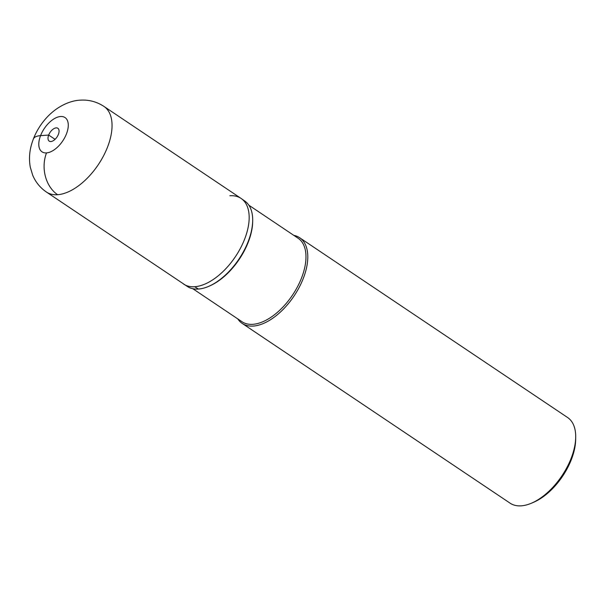 <?xml version="1.0" encoding="UTF-8"?>
<svg xmlns="http://www.w3.org/2000/svg" width="606" height="606" viewBox="0 0 606 606"><rect width="100%" height="100%" fill="white"/><g stroke="black" fill="none" stroke-linecap="round" stroke-linejoin="round"><path stroke-width="0.91" d="M194.753 286.721A51.578 27.793 -56.1 0 0 240.605 247.945A51.578 27.793 -56.1 0 0 241.036 198.404A51.578 27.793 123.9 0 1 240.605 247.945A51.578 27.793 123.9 0 1 194.753 286.721A51.578 27.793 123.9 0 1 183.565 284.062A51.578 27.793 -56.1 0 0 194.753 286.721A128.949 100.141 -94.1 0 0 198.397 289.047A51.472 27.732 123.9 0 1 187.83 286.782L46.45 192.064A51.578 27.793 123.9 0 0 57.638 194.715A51.578 27.793 123.9 0 0 103.49 155.947A51.578 27.793 123.9 0 0 103.929 106.406C96.612 101.649 88.635 99.566 79.992 100.172C74.636 100.414 65.796 102.376 55.767 109.489C49.768 113.905 44.624 119.306 40.329 125.684C36.004 132.1 32.921 138.948 31.073 146.213C29.285 153.22 29.027 160.226 30.3 167.233L32.671 175.149C35.587 182.126 40.178 187.769 46.45 192.064M50.904 141.531A7.734 4.166 -56.1 0 0 57.782 135.714A7.734 4.166 -56.1 0 0 57.85 128.283A7.734 4.166 -56.1 0 0 56.169 127.881A7.734 4.166 -56.1 0 0 49.291 133.699A7.734 4.166 -56.1 0 0 49.23 141.13A7.734 4.166 -56.1 0 0 50.904 141.531M229.848 195.753A51.578 27.793 123.9 0 1 241.036 198.404L245.172 201.321A51.472 27.732 123.9 0 1 252.687 220.675A51.472 27.732 123.9 0 1 208.585 286.403A51.472 27.732 123.9 0 1 198.397 289.047M252.687 220.675L252.672 221.766A50.29 27.096 123.9 0 1 209.585 285.971L208.585 286.403M192.806 288.714L242.014 321.733A50.29 27.096 -56.1 0 0 252.922 324.316A50.29 27.096 -56.1 0 0 297.629 286.517A50.29 27.096 -56.1 0 0 298.054 238.211L248.846 205.192M293.827 235.378A51.578 27.793 123.9 0 1 299.675 237.749A51.578 27.793 123.9 0 1 299.235 287.289A51.578 27.793 123.9 0 1 253.384 326.058A51.578 27.793 123.9 0 1 242.195 323.407A51.578 27.793 123.9 0 1 237.787 318.9M242.195 323.407L510.108 503.177A51.578 27.793 -56.1 0 0 521.296 505.828A51.578 27.793 -56.1 0 0 531.515 503.169A51.578 27.793 -56.1 0 0 575.7 437.32A51.578 27.793 -56.1 0 0 567.587 417.511L299.675 237.749M531.515 503.169L533.681 502.245A49.003 26.399 -56.1 0 0 575.662 439.683L575.7 437.32M55.055 139.335L48.677 135.055L40.572 135.638A30.944 10.105 -158.9 0 0 33.353 139.024M46.518 152.901A20.634 11.113 123.9 0 1 40.572 135.638A20.634 11.113 123.9 0 1 60.555 116.511A20.634 11.113 123.9 0 1 66.501 133.774A20.634 11.113 123.9 0 1 46.518 152.901A30.944 24.035 85.9 0 0 57.638 194.715M241.036 198.404L103.929 106.406"/></g></svg>
